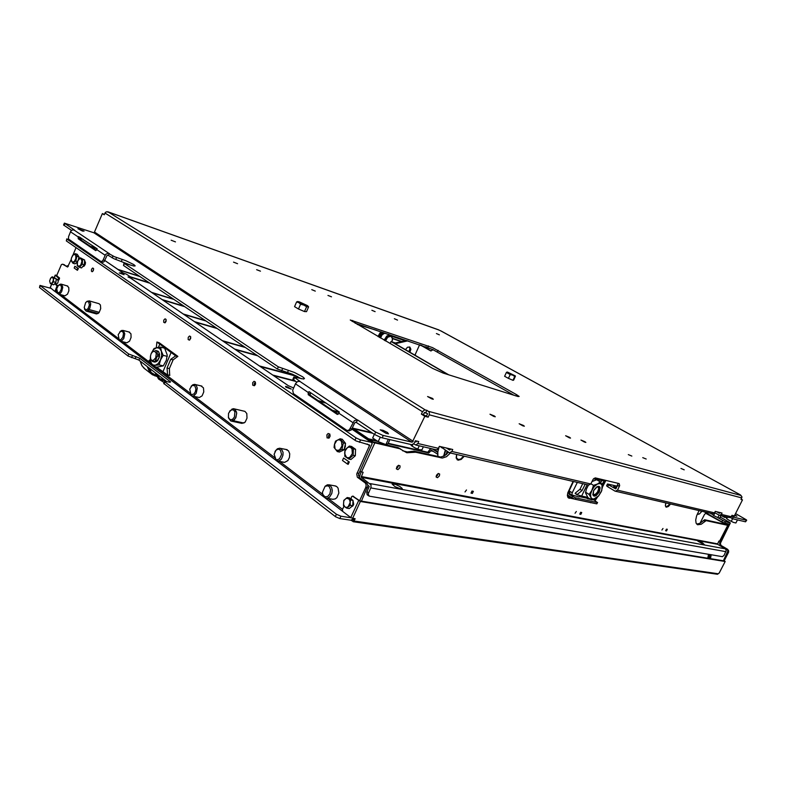 <?xml version="1.0" encoding="UTF-8"?>
<svg xmlns="http://www.w3.org/2000/svg" width="786" height="786" viewBox="0 0 786 786"><rect width="100%" height="100%" fill="white"/><g stroke="black" fill="none" stroke-linecap="round" stroke-linejoin="round"><path stroke-width="1.18" d="M350.929 520.204L353.464 521.707L355.174 518.78L351.008 517.768L342.775 511.47L342.411 509.613L343.954 506.164M351.047 498.933L351.607 496.683L352.501 496.153L360.41 501.429L352.59 518.406M351.303 506.872L352.953 505.85L353.72 504.288L352.973 500.584M724.103 560.919L359.929 500.859L353.101 496.33M719.141 572.974L725.164 561.479L724.161 560.791M719.082 573.073L717.412 574.252M354.103 518.622L353.317 520.116L352.354 519.654M699.904 523.358L704.511 514.339L705.867 513.366L726.097 524.478L704.678 519.792L699.864 523.388L696.671 524.056M719.711 541.023L718.895 541.063L717.49 544.226L725.419 548.962L726.225 550.338L724.152 555.26L722.393 556.635L369.282 496.163L368.182 494.07L371.021 487.271L370.953 484.844L361.216 477.23L363.132 472.278L359.762 471.394M723.297 560.88L727.964 550.819L727.099 549.355L720.241 545.229L719.573 543.175L728.966 524.193L722.756 522.405L704.158 511.774M717.549 517.473L724.466 521.305L730.273 523.103L720.33 543.322L720.998 545.366L727.649 549.355L728.661 550.711L728.583 552.194L724.053 561.008M709.257 558.561L709.974 554.513M707.773 558.315L708.491 554.258M334.512 485.797L336.722 486.524L338.068 488.126L338.864 492.969L336.889 497.607L335.2 498.963L332.625 499.287M322.525 493.903L323.626 496.595L325.217 497.951L327.457 498.206L329.57 497.106L331.81 493.5L332.242 490.484L331.702 487.674L330.297 485.61L327.457 484.716L325.139 486.279L322.407 492.282L322.525 493.903M322.407 492.282L322.781 494.335L324.805 496.762L327.654 496.565L329.953 493.844L330.582 489.904L329.236 486.672L327.988 485.846L325.139 486.279M359.634 500.81L365.932 487.114L366.158 484.824L365.284 483.017L357.365 477.171L356.746 474.096L369.754 445.112L356.097 440.975L354.938 440.278L356.029 437.89L360.253 439.826L371.247 442.292L372.151 443.559L358.524 474.43L359.153 477.505L367.062 483.351L367.986 485.522L361.432 501.104M294.966 398.856L285.652 392.42M126.674 282.813L120.651 278.46M71.202 259.429L67.557 267.063L62.556 264.175L61.387 264.627L56.641 275.748M234.051 408.848L244.918 411.353L246.804 413.524L247.001 418.181L245.124 422.151L242.137 423.359L240.211 422.976M89.064 300.861L98.997 303.671L100.412 305.017L100.716 308.564L99.056 312.69L96.796 313.928L95.234 313.585M67.075 285.849L68.804 287.558L68.863 290.869L67.488 294.18L64.943 295.791L58.695 294.023L60.601 293.119L61.73 291.527L62.752 287.332L61.652 284.375L60.384 284.119L58.714 285.141M128.875 332.006L130.948 333.863L131.115 337.508L129.611 341.095L126.831 342.755L120.287 341.085L121.751 340.721L123.756 338.461L124.817 333.883L123.422 330.641L121.791 330.415L120.15 331.515M285.966 449.454L288.6 450.84L289.749 453.807L289.474 457.442L287.863 460.606L284.601 462.345L277.36 461.038M345.339 444.355L345.388 446.694L344.337 448.767M78.934 257.14L79.573 258.456M56.16 279.531L57.791 280.042L58.243 281.123L57.761 283.098L56.425 283.982M252.738 382.674L254.124 381.318L255.381 381.986L255.538 383.873L254.222 385.749L252.699 385.189L252.738 382.674M188.267 337.292L189.544 335.986L190.625 336.624L190.703 338.373L189.475 340.112L188.178 339.591L188.267 337.292M163.812 320.079L165.05 318.792L166.072 319.411L166.121 321.12L164.932 322.8L163.714 322.299L163.812 320.079M91.54 269.225L92.66 267.987L93.514 268.557L93.347 270.531L92.168 271.75L91.353 271.032L91.54 269.225M326.868 434.845L328.204 433.489L329.825 434.147L330.11 436.171L329.088 437.989L327.064 437.861L326.868 434.845M84.692 261.198L85.458 262.465L85.301 264.194L84.171 266.11L82.952 266.395M355.508 451.076L355.331 455.251M200.911 385.838L203.456 387.881L203.79 391.919L202.12 395.859L199.33 397.559L192.206 396.026L193.926 395.702L196.215 393.275L197.296 388.225L196.186 385.219L194.731 384.364L192.875 384.718L191.303 386.123M350.271 505.29L346.764 508.178L344.858 506.911L346.518 507.422L348.237 506.685L350.114 502.578L350.271 505.29L352.747 505.683L352.983 500.368L349.711 497.951L347.245 497.538L348.591 498.697L346.174 498.373L343.904 500.702L343.443 504.376L344.858 506.911L343.511 505.732L343.757 500.427L347.245 497.538M348.591 498.697L350.507 499.955L350.114 502.578L349.76 500.299L348.591 498.697M53.556 281.742L51.454 284.178L50.324 283.461L52.24 282.891L53.487 279.806L53.556 281.742L55.875 282.42L56.248 278.696L52.2 276.741L52.8 277.301L50.893 277.88L49.685 280.71L50.451 278.48L52.2 276.741M50.324 283.461L49.656 280.956L50.324 283.461M52.8 277.301L53.929 278.018L53.487 279.806L52.8 277.301M150.391 356.756L150.332 360.185L151.295 363.319L152.828 364.94L155.225 365.333L152.602 366.129L156.689 367.141L163.272 365.873L166.327 360.312L167.202 354.938L164.706 348.227L160.639 347.157L161.277 351.067L159.44 348.267L156.689 347.677L160.639 347.157M154.066 348.522L156.689 347.677L153.751 349.446L151.423 353.081L154.066 348.522M155.225 365.333L158.183 363.594L160.541 359.929L161.68 355.341L161.277 351.067L163.223 355.331L160.541 359.929L159.185 364.861L155.225 365.333M150.794 359.271L151.737 360.283L153.309 360.42L155.756 357.777L156.276 353.278L154.469 351.175L152.7 351.706L151.148 353.729L150.421 356.372L150.794 359.271L152.386 361.481L156.895 361.383L154.842 362.11L157.731 360.558L159.342 357.178L159.538 354.162L158.703 351.843L157.062 350.88M156.895 361.383L159.401 356.834L158.9 352.413L158.045 351.214L155.972 350.595L152.553 351.833M152.602 366.129L150.332 360.499L150.47 355.979M155.117 360.941L157.799 355.154L156.748 351.165L155.972 350.595M276.024 459.564L277.153 459.859L279.492 458.857L281.545 454.436L280.425 450.054L278.303 449.101L275.984 450.231L274.108 454.279L276.024 459.564L277.32 461.038L279.511 460.675L281.349 459.103L282.999 455.222L283.048 452.382L281.526 449.101L279.747 448.207L277.33 448.796L275.11 451.351M191.047 394.68L193.837 394.051L195.321 391.811L195.891 388.942L194.692 385.612L191.981 385.562L189.681 389.129L191.047 394.68L192.206 396.026M119.217 339.837L120.739 339.788L122.842 337.302L123.461 333.578L122.773 331.692L120.631 331.22L118.165 334.679L119.217 339.837L120.287 341.085M228.402 417.346L228.579 413.377L230.76 410.154L233.196 409.752L234.906 411.785L234.474 417.042L232.381 419.498L229.964 419.616L228.382 417.268M242.137 423.359L230.711 420.903L228.53 417.995M232.057 409.231L233.629 408.769L235.161 409.477L236.674 412.984L235.869 417.572L233.196 420.687L243.984 423.015M231.772 409.172L233.383 408.759L229.797 411.058M231.575 421.08L234.709 419.419L233.196 420.687M236.478 411.952L234.434 409.005L236.478 411.952M235.574 418.132L236.674 413.485L235.574 418.132M63.961 264.646L67.567 267.063M255.381 381.996L254.32 383.666L254.458 385.612M190.693 336.791L189.839 339.866M166.151 319.656L165.345 322.515M93.613 269.067L92.984 271.18M329.727 434L328.42 435.896L328.784 438.185M84.515 308.986L86.018 311.05L96.462 313.928M96.796 313.928L86.686 311.138L89.064 309.507L87.904 310.676L98.132 313.506M87.246 301.274L86.46 301.834M87.167 301.244L89.407 301.018L90.655 303.376L89.938 308.004L87.904 310.676M84.171 307.542L85.713 302.531L87.069 301.51L88.572 301.804L89.407 304.919L88.052 308.721L85.625 310.028L84.171 307.542M90.596 303.18L89.162 300.9L90.596 303.18M89.742 308.377L90.695 304.437L89.742 308.377M57.692 292.873L59.657 292.294L61.229 289.474L61.514 287.224L60.601 284.935L58.478 285.338L56.72 288.747L57.692 292.873L58.695 294.023M40.273 285.79L39.516 287.529L40.017 285.456L128.727 354.034L139.731 358.21L170.562 381.878L169.992 382.33L164.981 381.23L164.785 381.849L336.418 514.26L340.937 516.245L339.847 518.613L335.583 516.815L163.635 383.391M50.697 288.226L40.017 285.456M166.76 381.593L138.739 360.037L128.069 356.107L39.555 287.558M287.686 385.219L130.849 278.205L128.01 276.986L131.635 277.645L126.448 274.186L122.803 272.781M68.598 239.209L67.056 239.131L356.029 437.89M293.65 387.979L288.148 385.671M119.285 272.958L121.073 273.066L124.119 274.736L119.285 272.958M286.006 387.223L285.475 386.437L287.224 386.781L291.301 389.119L286.006 387.223M354.938 440.278L66.319 240.938L66.771 238.826M339.847 518.613L350.9 520.204L353.376 518.514M78.728 258.005L78.541 259.488M72.902 263.222L71.212 260.775L71.369 258.27L72.577 255.44L75.171 253.662L76.92 256.275L75.78 261.06L72.902 263.222L74.965 263.86L77.274 262.131M71.408 258.083L71.221 259.812L72.204 262.092L74.238 261.522L75.8 258.525L75.711 255.362L75.004 254.517L72.97 255.096L71.408 258.083M337.263 451.596L334.07 447.48L334.394 444.444L335.514 441.123L340.151 438.834L343.364 442.921L341.92 449.327L337.263 451.596L339.444 452.048L344.101 449.789L345.545 443.402L342.332 439.315L340.151 438.834M334.531 444.247L334.993 448.668L336.261 450.034L337.911 450.427L339.64 449.769L341.989 445.976L341.507 441.536L340.23 440.18L338.57 439.806L336.85 440.474L334.531 444.247M353.12 455.34L348.788 459.044L344.749 456.224L345.034 449.73L349.348 446.016L353.405 448.806L353.12 455.34L355.311 455.792L355.586 449.268L351.529 446.487L349.348 446.016M346.42 457.285L348.08 457.806L349.849 457.265L352.344 453.601L352.03 449.042L350.792 447.568L349.131 447.047L347.373 447.607L344.887 451.262L344.651 453.65L346.42 457.285M361.157 471.885L359.182 477.544M367.946 485.217L369.204 486.436L366.63 492.35L367.278 494.797M400.732 488.921L402.196 488.46L399.779 486.446L395.417 484.412L392.145 484.088L395.014 486.662L400.732 488.921M704.541 544.806L702.438 542.851L697.84 541.122L704.541 544.806M699.039 510.595L696.622 515.921L695.738 520.018L696.121 523.142L697.595 524.734L701.24 524.252L706.123 520.627L727.846 525.372L724.181 523.034M602.567 486.858L605.878 480.393M573.112 481.445L567.747 492.793L567.394 495.701L568.19 497.705L591.662 502.755M595.051 500.643L597.557 497.017M448.511 452.284L444.719 455.703L440.73 457.01L414.045 451.164L407.276 451.901L402.678 450.8M352.167 428.517L372.967 442.459L399.71 448.678L406.716 452.756L415.686 452.255L442.4 458.071L446.517 456.666L450.378 453.041M400.742 449.12L397.922 447.539L373.183 441.909L352.442 427.908M398.541 465.292L397.942 467.218L396.331 468.515M438.107 473.565L437.537 475.304L436.122 476.532M399.868 467.798L400.064 465.921L398.63 465.273L397.009 466.481L396.39 468.849L397.863 469.655L399.868 467.798M439.413 475.903L439.629 474.086L438.283 473.506L436.485 475.157L436.171 476.974L437.537 477.692L439.413 475.903M665.899 502.922L665.329 505.791L666.332 507.206L668.434 506.459L670.527 503.993M456.597 454.475L456.204 458.051L458.041 460.183L461.215 459.466L464.231 456.244M460.557 459.162L457.098 459.682M84.593 261.483L84.357 263.978M83.67 265.511L82.746 266.572M82.216 264.175L79.465 267.328L77.185 265.737L77.627 261.011L80.359 257.857L82.658 259.429L82.216 264.175L84.279 264.813L84.721 260.078L80.359 257.857M77.971 266.199L80.015 265.815L80.987 264.558L81.901 261.129L80.997 258.702L80.025 258.515L77.981 260.353L77.067 263.772L77.971 266.199M66.456 266.257L67.409 265.737L68.343 266.267M378.105 336.31L380.051 332.94M381.181 331.908L378.027 336.555M382.703 332.419L380.611 334.522L379.265 337.282M383.273 332.606L381.063 334.679L379.677 337.528M384.806 333.117L382.114 334.836L380.532 338.019M390.613 335.642L388.991 335.17L386.781 336.044L384.197 340.161M389.394 335.455L386.28 336.732L384.393 340.269M391.192 335.956L389.473 335.445L387.262 336.32L384.678 340.436M392.42 340.328L392.155 336.88L389.895 335.691L386.663 337.499L385.091 340.682M391.841 341.802L392.568 338.619L390.809 336.192L387.557 337.253L385.523 340.928M456.676 454.495L456.47 457.943L458.307 459.633L460.832 459.014L463.652 456.116M446.605 454.308L447.106 451.37M446.114 454.721L447.028 451.321M667.088 506.675L665.771 506.891M665.555 503.895L665.536 505.997L666.666 506.754L670.094 503.895M357.208 324.412L376.602 330.366M571.176 486.338L570.459 486.868M570.037 496.644L570.184 497.548L570.931 497.204M588.478 485.001L586.307 489.216L585.599 492.96L587.889 497.597L591.514 499.817L590.905 497.45L592.045 498.746L593.784 499.002L598.51 495.986L601.742 490.533L602.056 485.08L602.538 486.652L601.3 491.653L598.49 496.054L595.916 498.196L591.514 499.817M600.317 481.956L602.056 485.08L600.308 483.508L597.527 484.009L600.317 481.956L596.662 479.784L592.015 481.513M597.527 484.009L594.452 486.465L591.917 490.218L590.62 494.247L590.905 497.45L589.127 494.355L591.77 490.523L593.548 485.375L597.527 484.009M599.345 491.898L600.16 487.841L599.472 486.632L598.205 486.338L596.584 487.015L593.607 490.602L592.811 494.669L593.499 495.868L594.786 496.153L596.397 495.465L599.345 491.898M598.755 491.663L595.749 495.062L594.206 495.445L593.214 494.787L593.617 490.611L596.957 486.956L598.293 486.74L599.413 487.811L598.755 491.663M598.686 488.116L598.274 486.731M593.302 494.915L594.707 494.649M597.841 486.721L598.706 488.735L597.478 492.144L595.169 494.443L593.086 494.541M513.985 395.289L432.575 349.446L355.046 323.154M577.337 482.427L572.149 493.028L571.913 494.944L579.135 496.978L580.648 495.77M591.917 499.719L594.511 500.014L596.456 497.852M587.299 497.273L587.437 498.756L585.226 496.821M570.498 494.296L569.693 493.392L570.086 491.447L569.143 494.335L575.116 497.744L597.321 502.529L594.187 500.112M575.971 498L575.323 499.316L573.947 498.845L568.003 495.377L567.521 494.443L573.525 481.543M597.606 502.48L596.839 503.816L597.173 502.5M618.16 483.37L615.703 488.882L608.551 484.864L607.647 486.701L606.566 485.846L607.48 483.98L608.551 484.864M719.603 513.287L720.359 512.61M449.838 450.024L450.761 449.052M415.853 442.056L416.796 441.044M436.092 449.73L437.33 449.582L438.441 448.354L417.847 443.55L416.01 445.014L413.672 443.854M420.874 449.887L419.704 449.769L421.964 449.789L423.369 446.782M410.724 444.493L411.343 445.652L414.792 447.863L411.176 445.475M419.704 449.769L414.792 447.863L419.704 449.769M588.655 485.041L590.817 483.93L451.812 451.478L449.484 452.834L440.425 446.615M712.578 513.73L714.543 512.816L617.462 490.15L619.633 485.64L619.181 483.616L595.277 477.839L593.233 479.205L590.817 483.93M729.3 517.601L730.852 517.208L731.933 515.341L733.505 515.704L732.67 518.789L745.521 521.766L746.366 519.841L735.45 513.592M746.317 520.234L733.78 517.188L742.495 499.886L740.982 499.483L741.994 496.939L740.687 495.278M424.843 416.295L421.394 414.134L422.495 411.766L424.43 409.889L426.916 410.302L429.284 412.07L429.382 414.536L428.174 417.17L424.843 416.295L412.277 442.184L382.831 435.365L375.688 432.084L374.578 434.511L355.822 422.17L354.712 422.927L351.332 429.962L348.945 430.866M374.578 434.511L381.22 437.645L411.648 444.709L413.78 443.726L415.372 440.71L418.791 441.516L417.847 443.55M617.462 490.15L615.261 491.201L607.647 486.701M731.226 516.707L721.352 514.398L719.445 515.321L714.631 512.639M130.731 265.157L114.068 258.82L107.879 255.165L106.965 255.588L104.165 261.669L103.074 262.19L101.05 261.571L68.51 239.062L68.529 236.557L70.76 231.212L72.508 229.944L74.483 230.151L64.354 223.145L94.143 232.823L102.426 213.645L104.4 214.352M440.848 330.896L438.617 329.884M425.255 409.85L107.957 211.827L108.881 212.397L106.896 211.748L105.579 212.171L104.224 214.784L102.426 213.645M424.882 412.404L423.065 414.576L426.444 416.089L427.545 413.731L424.882 412.404M746.7 520.234L745.521 521.766M735.922 522.945L733.456 522.405L735.922 522.945L737.484 519.91M726.932 517.05L726.5 518.495L728.848 520.145L726.559 518.573M733.456 522.405L728.848 520.145L733.456 522.405M726.903 517.09L725.114 517.463M721.676 515.832L724.407 517.306L726.205 516.883M71.487 230.436L63.607 224.963M296.754 382.114L292.873 379.245L293.876 376.995L300.085 381.406L297.599 381.544L295.664 383.48L292.726 390.19L293.355 393.619L346.655 430.237L348.021 430.482L349.515 429.539L354.388 420.598L357.551 419.93L356.471 422.318M301.323 378.734L292.48 374.254L277.34 369.047L123.54 265.491L123.982 263.202L278.323 366.816L294.465 372.456L302.807 376.858L304.487 378.459L303.701 379.098L293.876 376.995M97.159 248.73L95.735 250.626L78.168 238.708L78.649 236.557L97.159 248.73M80.29 237.352L79.877 239.268L96.305 250.39M310.519 392.646L310.136 395.211L338.196 414.212M308.426 392.597L309.006 391.625L339.365 412.1L338.245 414.163L337.292 414.389L308.25 394.69L308.426 392.597L295.487 383.843M101.188 261.61L102.858 260.579L105.638 254.35L108.154 253.18L114.294 256.668L125.976 260.775L133.836 264.597L135.182 265.914L133.974 266.022L123.982 263.202M734.841 514.781L736.914 516.196L734.537 515.37M84.082 231.094L82.501 231.074L77.912 228.755L84.082 231.094M387.537 432.516L388.53 433.843L386.044 433.322L380.277 429.873L383.057 430.315L387.537 432.516M617.354 486.229L607.48 483.98M616.44 488.067L613.689 486.455L616.646 487.654M509.21 373.321L512.914 375.06M513.7 375.266L508.552 372.81L513.7 375.266M514.771 376.504L512.963 380.316L513.671 380.11L515.469 376.219L514.771 376.504L512.688 375.168L515.311 375.914L507.442 372.102L512.688 375.168L510.232 374.578L506.43 372.485L506.999 372.033M260.49 271.219L256.668 269.686L260.49 271.219M631.865 456.077L628.289 454.603L631.865 456.077M494.365 415.981L495.308 416.757L493.667 416.354L489.933 414.222L494.365 415.981M684.242 469.861L681 468.495L684.242 469.861M584.813 441.653L585.835 442.42L584.352 442.007L580.972 440.081L584.813 441.653M237.539 263.742L233.58 262.151L237.539 263.742M397.48 320.069L394.326 318.762L397.48 320.069M315.294 291.115L311.737 289.68L315.294 291.115M439.423 334.836L436.456 333.598L439.423 334.836M331.446 296.813L327.978 295.398L331.446 296.813M175.494 241.892L171.191 240.192L175.494 241.892M569.516 437.311L570.528 438.077L569.506 437.861L565.586 435.709L569.516 437.311M646.18 459.063L642.722 457.619L646.18 459.063M432.457 398.423L433.243 399.239L431.583 398.787L427.594 396.527L432.457 398.423M375.128 311.649L371.886 310.313L375.128 311.649M523.397 425.452L524.37 426.238L522.769 425.825L519.124 423.742L523.397 425.452M300.232 303.042L305.292 305.302M305.911 305.44L299.613 302.512L305.911 305.44M306.599 306.756L304.506 311.521L306.54 311.649L308.584 306.845L306.599 306.756L303.799 305.037L307.513 306.324L308.122 306.304L307.513 305.695L299.456 301.952L297.678 301.549L298.041 302.119L303.799 305.037L300.586 304.251L298.955 302.698L296.646 301.922L297.697 301.549M443.127 373.075L432.644 368.418L350.301 320L432.526 347.559L516.628 394.7L519.202 396.458L518.072 396.566L443.127 373.075M388.196 443.294L427.731 452.255L430.04 449.278L431.494 448.668M437.596 454.19L431.376 450.162L428.724 452.942L387.989 443.726M432.339 448.865L437.674 452.333M254.232 384.128L255.421 384.266M165.276 321.749L165.915 321.69M697.211 514.358L698.951 514.103M701.849 511.244L699.511 513.877L698.292 514.083L697.713 513.229M425.992 347.992L426.71 347.157L425.983 347.982M425.943 347.962L426.66 347.137M408.916 351.666L409.919 348.886L409.329 346.921M405.419 349.642L407.541 347.265L409.909 347.157L410.882 349.298L409.87 352.226M433.322 349.79L430.64 350.831L420.431 345.044M426.867 413.308L424.244 412.562M50.294 287.705L54.46 291.105L55.118 290.918L57.054 285.888L54.765 283.687M56.199 279.109L57.761 279.845L58.636 278.195L55.275 275.12L56.769 275.414M56.7 275.591L59.52 278.106L58.871 279.954L57.702 279.855M56.985 279.394L56.523 279.639M55.492 283.707L57.918 285.976M56.779 289.523L55.924 291.233L54.696 291.154M710.426 558.758L711.163 554.72M710.082 558.699L710.819 554.661M709.768 558.649L710.515 554.602M709.512 557.716L709.984 554.513M707.97 558.355L708.687 554.297M156.139 373.419L159.853 378.636L165.129 380.336M155.756 373.124L159.735 378.94L162.889 380.463L165.522 380.64M163.262 381.996L158.585 379.039L155.137 372.643M438.971 447.234L437.812 452.009M437.881 456.519L437.831 451.871L439.207 446.723M444.119 456.047L445.642 450.427M445.259 450.182L443.638 456.283M254.644 385.464L255.411 384.315M425.314 347.609L425.933 346.891M154.97 375.954L149.861 372.505L147.169 366.522M145.233 369.224L141.981 365.775L140.311 361.236M151.845 370.118L149.487 369.872M156.296 375.639L151.305 372.584L148.701 367.691M710.485 558.767L711.222 554.729M710.063 554.533L709.326 558.571M708.088 558.374L708.805 554.317M438.657 447.902L437.674 452.422L437.822 456.509M425.039 347.451L425.609 346.783M156.709 376.435L152.396 374.735L143.789 368.045L141.627 365.225L140.213 361.167M725.065 561.499L360.41 501.429M75.996 247.619L73 254.978M167.054 367.995L170.749 359.32L175.71 355.871L156.866 342.028L159.293 342.775L177.852 356.372L173.067 359.909L169.383 368.565L169.717 375.443L167.565 374.981L167.054 367.995L169.383 368.565M349.298 462.021L343.57 458.032L342.46 460.517L347.294 463.976L348.237 464.349L349.298 462.021L343.57 458.032M77.46 270.256L78.394 268.517L74.906 266.257L78.197 268.458L77.46 270.256L76.9 270.001L74.179 268.046L74.906 266.257M346.764 508.178L349.249 508.562L352.747 505.683M352.983 500.368L350.507 499.955M51.454 284.178L53.762 284.846L55.875 282.42M56.248 278.696L53.929 278.018M177.852 356.372L175.71 355.871L177.744 356.638M170.749 359.32L173.067 359.909M169.835 375.177L167.565 374.981L156.611 367.121M150.185 359.566L148.937 360.784L150.951 362.68M156.866 342.028L156.355 347.746M170.975 352.826L162.869 371.876M159.617 344.494L158.389 347.392M167.31 356.382L163.223 355.331M163.272 365.873L159.185 364.861M156.748 351.165L158.526 351.627M159.597 355.026L157.809 354.574M157.691 356.068L159.47 356.52M157.79 360.479L156.011 360.027M154.164 361.924L152.386 361.481M89.064 309.507L99.213 312.317M96.364 313.948L95.253 313.643M709.905 513.111L711.595 514.073M350.959 517.728L340.937 516.245M78.305 259.802L78.983 256.924L77.234 254.32L75.171 253.662M77.431 261.581L75.78 261.06M78.983 256.924L76.92 256.275M344.101 449.789L341.92 449.327M345.545 443.402L343.364 442.921M348.788 459.044L350.978 459.486L355.311 455.792M355.586 449.268L353.405 448.806M573.122 498.462L567.924 497.371M471.03 493.136L472.425 493.411L473.418 491.329L472.022 491.054L471.03 493.136M665.634 530.766L666.499 530.933L667.334 529.292L666.459 529.125L665.634 530.766M579.744 514.162L580.834 514.368L581.738 512.531L580.648 512.325L579.744 514.162M662.991 528.447L661.871 530.039L662.991 528.447M466.452 489.963L464.998 491.977L466.452 489.963M576.315 511.47L575.047 513.248L576.315 511.47M579.921 513.798L580.834 514.368M471.266 492.635L472.425 493.411M665.771 530.491L666.499 530.933M343.521 458.199L342.46 460.517M348.355 461.647L347.294 463.976M349.092 461.971L348.021 464.3M79.465 267.328L81.538 267.967L84.279 264.813M84.721 260.078L82.658 259.429M392.617 338.402L401.872 341.478M401.459 341.576L392.627 338.638M97.1 248.818L91.068 246.853M90.174 246.244L96.55 248.327M77.627 268.203L76.9 270.001M570.832 497.263L572.454 498.275M594.206 478.232L602.322 479.902L604.473 481.14L601.703 484.323M595.857 498.226L594.933 498.697M604.473 481.14L593.568 478.802M600.74 482.614L601.654 480.747M587.732 497.361L581.62 496.045L587.191 484.707M593.548 485.375L590.895 483.773M589.127 494.355L585.491 492.134M581.62 496.045L576.963 494.699L582.072 490.572L585.187 484.235M582.76 483.675L579.999 489.314L575.401 493.028L576.963 494.699L575.165 493.51L575.401 493.028M582.072 490.572L579.999 489.314M587.437 498.756L591.033 499.523M602.351 485.905L605.161 480.226M575.323 499.316L596.545 503.777M415.411 441.948L414.939 441.644M451.812 451.478L452.736 449.513L439.374 446.369L438.441 448.354M412.846 444.483L412.159 445.986M419.262 445.839L417.857 448.855M449.395 449.916L446.477 448.04M721.352 514.398L722.059 513.012L715.26 511.411L714.543 512.816M719.052 515.154L717.795 517.601L719.78 518.053L720.998 515.675M717.795 517.601L713.629 515.557L715.005 512.855M713.629 515.557L711.694 513.523M426.916 410.302L425.825 412.66M421.394 414.134L423.065 414.576M741.149 499.149L742.495 499.886M727.384 517.149L726.726 518.426M732.591 518.74L731.383 521.089M388.313 439.315L385.877 444.611L387.95 443.815L389.856 439.679M385.877 444.611L378.174 441.673L380.188 437.291M378.174 441.673L372.633 437.959L374.293 434.324M83.051 239.209L81.42 238.944L81.685 238.296M81.42 238.944L79.828 238.296M357.551 419.93L375.688 432.084M109.264 253.465L108.488 255.352M719.229 513.199L716.655 511.735M428.174 417.17L426.444 416.089M391.683 336.31L405.036 340.76M512.963 380.316L508.424 378.4L510.232 374.578M508.424 378.4L504.622 376.307L506.43 372.485M304.506 311.521L298.484 309.016L300.586 304.251M298.484 309.016L294.554 306.678L296.646 301.922M372.731 433.273L353.838 428.871M368.447 438.814L376.69 440.681M377.791 441.418L369.518 439.541M352.796 428.154L371.69 432.565M272.683 374.981L294.858 380.837M297.658 376.622L260.412 366.61M295.762 381.446L273.587 375.6M259.527 366.001L296.106 375.846M332.566 410.39L339.277 412.041M339.139 412.434L333.559 411.068M318.153 400.634L324.864 402.324M325.836 402.972L319.116 401.292M234.739 349.092L256.825 355.233M245.409 347.55L223.371 341.33M257.661 355.793L235.584 349.662M222.556 340.78L244.584 346.99M130.574 276.918L149.104 282.705M140.016 276.584L118.588 269.844M117.939 269.401L139.368 276.141M149.772 283.147L131.233 277.37M162.142 299.554L183.875 306.118M174.07 299.505L152.386 292.903M184.592 306.599L162.859 300.046M151.688 292.431L173.362 299.034M194.535 321.661L216.445 328.047M205.932 320.963L184.071 314.518M217.221 328.568L195.301 322.181M183.325 314.007L205.185 320.462M390.121 343.62L391.064 341.546L395.358 342.951L406.588 340.417M421.375 345.368L431.141 350.929M419.645 344.789L415.077 354.751L415.853 355.694M448.875 374.873L393.01 342.431L396.311 343.511L407.954 340.869M396.311 343.511L395.358 342.951M447.892 374.568L391.064 341.546M350.802 517.62L358.613 500.643M352.737 496.271L353.671 496.428M718.286 573.8L354.142 521.02M726.755 523.653L728.858 524.861M367.18 444.002L369.617 445.672M56.13 290.997L57.457 292.009M60.935 294.662L118.922 338.884M122.587 341.674L151.315 363.594M155.628 366.875L190.693 393.619M194.564 396.566L275.581 458.356M279.669 461.47L322.584 494.198M328.342 498.589L342.49 509.377M725.488 521.668L724.702 523.201M720.566 542.605L719.809 542.468M722.648 520.391L721.862 521.924M721.381 545.661L720.624 545.523M727.649 549.355L726.893 549.217M727.728 552.293L728.475 552.43M730.056 522.7L720.251 517.129L729.978 522.68M128.727 354.034L127.902 355.979M131.596 357.62L132.421 355.675M135.221 358.524L136.047 356.579M138.906 360.155L139.731 358.21M169.982 382.33L170.277 381.632M164.913 381.947L164.048 383.981M336.418 514.26L335.337 516.628M104.892 260.569L122.105 272.32M351.892 429.117L371.169 442.282M130.378 277.959L287.342 385.081M66.319 240.938L67.056 239.131M359.438 442.282L360.528 439.895M366.836 483.154L365.058 482.83M359.585 477.917L357.797 477.583M358.868 473.339L357.09 472.995M365.785 487.467L367.563 487.782M121.545 279.079L121.034 278.922M294.77 398.718L294.229 398.59M286.743 393.177L286.212 393.049M64.423 264.794L62.742 264.283M54.548 291.144L152.563 366.06M152.681 366.148L324.196 497.243M324.893 497.774L342.696 511.381M371.041 442.086L371.287 441.555M366.924 491.545L368.565 492.743M717.608 544.334L361.295 477.299M717.471 543.824L361.177 476.542M725.232 548.834L370.088 483.636M726.009 551.713L370.776 487.939M704.836 519.811L706.27 520.637M703.549 520.47L704.993 521.305M604.503 481.553L605.033 481.867M589.972 502.392L590.571 502.765M568.032 497.518L569.28 498.295M439.531 456.892L441.162 457.963M414.242 451.203L415.882 452.294M411.186 451.351L412.827 452.441M399.416 448.61L397.765 447.499M719.622 541.2L727.767 525.353M374.696 443.068L361.442 471.954M567.374 495.111L569.988 496.742M567.374 495.445L569.948 497.047M567.404 495.789L570.155 497.509M567.649 496.84L568.789 497.548M572.267 492.783L570.086 491.447M569.084 493.49L569.752 493.637M580.432 495.946L585.236 496.978M569.31 494.482L571.451 494.944M579.508 496.673L586.484 498.177M571.786 497.735L572.434 496.418M441.634 446.9L441.3 447.617M429.264 414.812L741.788 497.902M382.173 437.9L383.293 435.483M619.339 486.367L617.757 485.434M741.119 495.514L428.635 411.373M107.967 211.837L438.853 329.973M730.42 517.502L732.591 518.731M79.926 239.308L78.207 238.738M79.848 238.237L78.128 237.667M309.93 393.757L308.122 393.295M310.136 395.211L308.328 394.739M350.143 428.537L351.961 428.96M338.776 413.102L352.845 422.603M103.202 259.901L104.941 260.451M96.707 249.516L105.137 255.204M70.465 231.772L78.364 237.107M64.796 223.646L64.069 225.444M122.223 259.4L121.437 261.286M115.758 259.459L116.544 257.562M112.997 255.961L112.211 257.867M124.335 263.565L123.54 265.491M278.323 366.816L277.34 369.047M282.518 368.683L281.535 370.923M288.413 370.294L287.43 372.515M294.544 377.683L293.542 379.952M93.809 232.794L412.002 442.184M73.972 229.974L108.743 253.289M299.535 381.259L357.001 419.803M731.432 516.304L732.798 517.07M352.256 321.523L352.737 320.452M427.839 347.53L428.557 345.978M437.389 351.863L438.107 350.31M516.038 395.928L516.628 394.7M440.671 330.798L740.402 494.905M94.821 232.263L413.21 441.329M104.951 213.016L422.495 411.766M432.516 448.963L433.508 449.199M433.273 451.361L430.473 450.722M429.795 452.176L428.724 451.478M428.724 452.942L427.653 452.245M431.013 350.91L430.335 350.684M438.077 449.975L437.409 449.543M50.225 287.873L51.699 284.247M54.47 277.409L55.364 275.198M55.452 290.358L56.337 290.614M56.798 285.259L57.673 285.505M54.922 283.844L55.806 284.1M58.223 279.315L59.097 279.58M58.537 278.549L59.412 278.814M58.469 277.507L59.353 277.763M353.366 496.3L352.501 496.153M725.164 561.479L719.18 573.063M353.13 521.747L717.48 574.261M359.487 475.54L358.445 475.343M335.809 486.023L328.715 484.785M333.028 499.356L326.357 498.265M54.902 283.54L56.484 283.992M287.145 449.69L280.081 448.275M284.159 462.315L277.497 461.068M275.041 451.478L275.287 451.036M201.884 386.073L194.967 384.423M191.086 386.368L191.548 385.828M129.69 332.223L122.96 330.415M119.845 331.761L120.445 331.22M231.271 421.05L241.833 423.33M229.64 411.255L230.023 410.744M84.456 308.839L84.633 309.36M67.773 286.055L61.249 284.159M152.278 352.079L152.828 351.529M163.635 383.401L164.49 381.377M122.439 272.477L104.911 260.51M371.513 442.41L351.922 429.048M131.94 277.998L131.635 278.745M64.167 264.676L62.566 264.184M368.752 495.868L367.111 494.669M727.944 525.353L719.809 541.181M83.09 266.267L83.621 266.434M84.603 261.355L85.104 261.512M388.284 334.286L390.298 335.445M567.404 495.819L570.194 497.548M570.164 494.148L572.247 495.435M436.269 449.769L415.647 445.004M588.822 485.08L449.651 452.874M712.735 513.759L615.507 491.26M729.457 517.63L719.554 515.341M107.879 211.788L438.716 329.914M725.301 517.512L724.545 517.335M349.161 430.925L347.343 430.502M64.334 223.175L63.607 224.973M308.102 306.216L308.485 306.727M730.41 517.502L732.66 518.78M440.779 330.847L740.461 494.925M699.118 514.054L698.607 514.24M437.723 451.94L433.371 449.101M55.256 275.061L54.332 277.37M51.552 284.208L50.127 287.735M54.568 291.144L55.452 291.4M57.624 279.845L58.508 280.111"/></g></svg>
